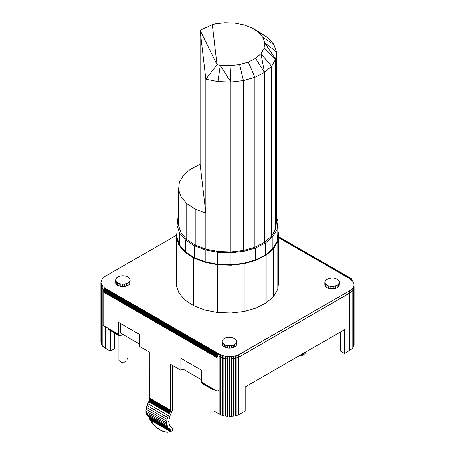 <?xml version="1.0" encoding="UTF-8"?>
<svg xmlns="http://www.w3.org/2000/svg" width="455" height="455" viewBox="0 0 455 455"><rect width="100%" height="100%" fill="white"/><g stroke="black" fill="none" stroke-linecap="round" stroke-linejoin="round"><path stroke-width="0.68" d="M219.208 389.998L217.137 391.192L211.956 388.2L212.565 389.543L202.026 383.428L212.383 389.412L201.753 383.042L212.115 389.025L201.753 383.042L212.03 388.78L201.667 382.797L211.973 388.502L201.611 382.518L211.956 388.2L201.593 382.217L201.593 370.251L180.868 358.29L201.593 370.251L201.593 382.217L202.026 383.428L212.769 389.628L211.956 388.2L217.137 391.192L219.208 389.998L219.208 413.925L219.208 356.492L220.652 357.221L219.208 356.492L219.208 389.998L219.208 354.098L105.23 288.294L104.69 288.686L218.673 354.49L217.564 355.986L217.137 357.687L217.137 391.192L217.154 357.368L103.171 291.558L103.763 289.841L104.957 288.47L218.94 354.274L218.673 354.49L104.69 288.686L104.434 288.931L218.417 354.741L104.434 288.931L104.195 289.209L218.173 355.019L104.195 289.209L103.968 289.517L103.962 287.463L103.962 289.522L217.951 355.321L103.968 289.517L103.763 289.841L217.746 355.645L103.763 289.841L103.586 290.176L217.564 355.986L103.586 290.176L103.433 290.523L217.416 356.333L103.433 290.523L103.313 290.876L217.297 356.68L103.313 290.876L103.228 291.223L217.211 357.027L103.228 291.223L103.171 291.558L217.154 357.368L217.746 355.645L218.94 354.274L104.957 288.47L105.23 288.294L220.652 354.832L219.208 354.098L219.208 356.492L220.652 357.221L220.652 354.832L222.245 355.446L220.652 354.832L220.652 414.653L219.208 413.925L220.652 414.653L220.652 357.221L222.245 357.835L222.245 355.446L223.962 355.935L222.245 355.446L222.245 357.835L220.652 357.221L222.245 357.835L222.245 415.267L220.652 414.653L222.245 415.267L222.245 357.835L223.962 358.33L223.962 355.935L225.782 356.288L223.962 355.935L223.962 358.33L222.245 357.835L223.962 358.33L223.962 415.762L222.245 415.267L223.962 415.762L223.962 358.33L225.782 358.682L225.782 356.288L227.659 356.504L225.782 356.288L225.782 358.682L223.962 358.33L225.782 358.682L225.782 416.115L223.962 415.762L225.782 416.115L225.782 358.682L227.659 358.898L227.659 356.504L229.57 356.578L227.659 356.504L227.659 358.898L225.782 358.682L227.659 358.898L227.659 416.331L225.782 416.115L227.659 416.331L227.659 358.898L229.57 358.972L229.57 356.578L231.487 356.504L229.57 356.578L229.57 358.972L231.487 358.898L231.487 356.504L231.487 358.898L233.364 358.682L233.364 356.288L231.487 356.504L233.364 356.288L233.364 358.682L235.178 358.33L235.178 355.935L233.364 356.288L235.178 355.935L235.178 358.33L236.901 357.835L236.901 355.446L235.178 355.935L236.901 355.446L236.901 357.835L238.494 357.221L238.494 354.832L236.901 355.446L238.494 354.832L238.494 357.221L239.933 356.492L236.901 357.835L231.487 358.898L227.659 358.898L229.57 358.972L229.57 416.405L231.487 416.331L229.57 416.405L229.57 358.972L231.487 358.898L231.487 416.331L233.364 416.115L231.487 416.331L231.487 358.898L233.364 358.682L233.364 416.115L235.178 415.762L233.364 416.115L233.364 358.682L235.178 358.33L235.178 415.762L236.901 415.267L235.178 415.762L235.178 358.33L236.901 357.835L236.901 415.267L238.494 414.653L236.901 415.267L236.901 357.835L238.494 357.221L238.494 414.653L239.933 413.925L238.494 414.653L238.494 357.221L239.933 356.492L239.933 413.925L245.12 410.933L245.12 387L245.12 410.933L239.933 413.925L239.933 354.098L238.494 354.832L349.77 290.688L239.933 354.098L239.933 356.492L349.77 293.077L349.77 290.688L351.038 289.852L349.77 290.688L349.77 293.077L351.038 292.247L351.038 289.852L351.038 292.247L352.102 291.325L352.102 288.936L351.038 289.852L352.102 288.936L352.102 291.325L352.949 290.336L352.949 287.941L352.102 288.936L352.949 287.941L352.949 290.336L353.563 289.289L353.563 286.895L352.949 287.941L353.563 286.895L353.563 289.289L353.939 285.808L353.563 286.895L353.939 285.808L354.064 287.094L354.064 344.526L353.563 346.716L352.102 348.757L344.589 353.507L340.641 351.226L344.589 353.507L344.589 329.574L245.12 387L344.589 329.574L344.589 353.507L352.102 348.757L353.563 346.716L354.064 344.526L354.064 287.094L353.939 345.635L353.939 288.203L353.563 289.289L353.563 346.716L353.563 289.289L352.949 290.336L352.949 347.768L352.949 290.336L349.77 293.077L239.933 356.492L351.038 292.247L351.038 349.679L351.038 292.247L352.102 291.325L352.102 348.757L352.102 291.325L353.939 288.203L353.939 283.601L354.064 287.094M170.511 364.273L180.868 370.251L182.944 369.056L182.944 359.484L182.944 369.056L201.593 379.823L182.944 369.056L180.868 370.251L180.868 358.29L180.868 370.251L170.511 364.273L170.511 410.256L170.511 364.273M149.786 398.296L170.511 410.256L149.786 398.296L149.786 352.307L149.74 398.859L170.494 410.541L149.695 399.154L149.769 398.574L170.494 410.541L149.786 398.296M139.423 334.357L118.698 322.396L118.698 334.357L118.698 322.396L139.423 334.357L139.423 346.323L149.786 352.307L139.423 346.323L139.423 334.357M108.335 328.373L118.698 334.357L103.154 325.382L103.154 291.882L217.137 357.687L103.154 291.882L103.154 325.382L118.698 334.357L108.335 328.373M213.236 389.673L214.032 389.395L214.032 410.933L219.208 413.925L214.032 410.933L214.032 389.395L213.236 389.673M170.42 411.121L149.695 399.154L170.42 411.121L170.284 411.724L170.363 411.417L149.638 399.456L170.363 411.417L170.42 411.121M149.638 399.456L149.564 399.757L170.284 411.724L170.198 412.025L149.473 400.059L170.198 412.025L170.284 411.724L149.564 399.757L149.371 400.366L149.638 399.456M170.09 412.332L170.198 412.025L170.09 412.332L149.371 400.366L170.09 412.332L169.846 412.941L169.977 412.634L149.251 400.673L169.977 412.634L170.09 412.332M149.251 400.673L149.121 400.974L169.846 412.941L169.698 413.237L148.978 401.276L169.698 413.237L169.846 412.941L149.121 400.974L148.819 401.566L169.544 413.532L169.698 413.237L169.544 413.532L148.819 401.566L148.654 401.856L169.379 413.822L169.544 413.532L169.379 413.822L148.654 401.856L147.682 403.653L149.251 400.673M168.407 415.62L169.379 413.822L168.407 415.62L147.682 403.653L168.407 415.62L167.628 417.474L168.407 415.62M146.902 405.513L167.628 417.474L167.053 419.339L146.328 407.373L167.053 419.339L167.628 417.474L146.902 405.513L147.682 403.653L145.975 409.199L146.902 405.513M166.701 421.159L167.053 419.339L166.701 421.159L145.975 409.199L166.701 421.159L166.581 422.894L166.701 421.159M145.856 410.928L166.581 422.894L166.701 424.487L145.975 412.526L145.975 409.199L145.856 410.928L166.581 422.894L167.628 427.108L167.053 425.908L146.328 413.942L167.053 425.908L166.701 424.487L145.975 412.526L145.856 410.928M146.328 413.942L145.975 412.526L146.902 415.142L167.628 427.108L168.407 428.058L147.682 416.092L168.407 428.058L167.628 427.108L146.902 415.142L148.654 416.769L169.379 428.735L148.654 416.769L147.682 416.092L146.328 413.942M169.579 428.855L148.853 416.888L169.579 428.855M149.035 417.036L170.073 429.361L149.035 417.036M170.198 429.583L149.479 417.616L170.198 429.583L170.46 430.362L149.672 418.117L170.398 430.083L149.587 417.855L170.198 429.583M149.74 418.401L170.46 430.362L149.78 418.697L149.672 418.117L170.46 430.362L170.511 431.641L149.786 419.675L154.626 425.749L160.149 430.077L165.671 432.125L169.01 432.085L170.511 431.641L170.528 431.3L170.511 431.641L149.786 419.675L149.809 419.339L170.511 431.289L149.809 419.339L151.282 421.853L154.626 425.749L158.272 428.866L162.025 431.033L167.389 432.25L170.511 431.641L172.582 430.441L170.511 431.641L170.511 430.697L149.786 418.731L170.506 430.663L149.74 418.401M149.786 418.731L170.511 430.965L149.803 419.01L149.809 419.339L149.786 418.731M170.528 431.3L170.528 430.976L170.528 431.3M172.582 429.6L172.582 430.305L172.582 429.6M172.559 429.372L172.445 428.826L172.559 429.372M172.445 428.826L172.126 428.138L172.445 428.826M171.979 427.956L169.698 425.908L168.651 421.694L169.698 416.279L172.582 409.597L172.582 365.467L172.582 409.597L169.698 416.279L168.651 421.694L169.698 425.908L171.979 427.956M120.774 323.59L120.774 333.162L120.774 323.59L120.774 333.162L139.423 343.929L120.774 333.162M120.774 335.557L122.844 334.357L120.501 335.693L119.511 335.79L118.715 334.658L108.353 328.681L118.857 335.181L108.495 329.198L118.977 335.392L108.614 329.414L119.125 335.568L108.768 329.585L119.307 335.699L108.768 329.585L119.307 335.699L120.774 335.557M103.154 291.882L103.171 291.558L103.154 291.882M103.962 287.463L105.23 288.294L103.962 287.463M176.33 285.512L176.33 237.652L178.969 245.228L184.918 252.155L178.969 245.228L176.33 237.652L177.063 230.924L176.33 237.652L176.33 285.512L178.969 293.088L178.969 245.228L178.969 293.088L184.918 300.016L184.918 252.155L184.918 300.016L193.767 305.811L193.767 257.951L184.918 252.155L193.767 257.951L193.767 305.811L204.921 310.094L204.921 262.234L193.767 257.951L204.921 262.234L204.921 310.094L217.609 312.562L217.609 264.702L204.921 262.234L217.609 264.702L217.609 312.562L230.969 313.051L244.096 311.527L256.091 308.092L266.135 302.979L273.552 296.546L277.829 289.221L278.67 281.503L278.67 233.642L277.937 231.527L278.67 233.642L278.67 281.503L277.829 289.221L277.829 241.36L277.829 289.221L273.552 296.546L273.552 248.686L273.552 296.546L266.135 302.979L266.135 255.118L266.135 302.979L256.091 308.092L256.091 260.232L256.091 308.092L244.096 311.527L244.096 263.667L244.096 311.527L230.969 313.051L230.969 265.191L217.609 264.702L230.969 265.191L230.969 313.051L217.609 312.562L204.921 310.094L193.767 305.811L184.918 300.016L178.969 293.088L176.33 285.512M278.67 233.642L277.829 241.36L273.552 248.686L266.135 255.118L256.091 260.232L244.096 263.667L230.969 265.191L244.096 263.667L256.091 260.232L266.135 255.118L273.552 248.686L277.829 241.36L278.67 233.642M114.353 332.838L114.353 348.831L110.411 351.112L105.23 348.12L105.23 326.582L105.23 348.12L103.962 347.284L110.411 351.112L110.411 330.563L110.411 351.112L114.353 348.831L114.359 332.844M277.937 221.71L276.458 217.479L277.937 221.71L277.937 233.671L277.101 241.275L277.937 233.671L277.937 221.71L277.101 229.309L277.101 241.275L277.101 229.309L272.886 236.532L272.886 248.498L277.101 241.275L272.886 248.498L272.886 236.532L265.578 242.873L265.578 254.84L272.886 248.498L265.578 254.84L265.578 242.873L255.676 247.912L255.676 259.879L265.578 254.84L255.676 259.879L255.676 247.912L243.857 251.296L243.857 263.263L255.676 259.879L243.857 263.263L243.857 251.296L230.918 252.798L217.752 252.32L205.245 249.886L194.257 245.666L185.532 239.95L179.668 233.125L177.063 225.657L179.668 233.125L179.668 245.091L179.668 233.125L185.532 239.95L185.532 251.916L185.532 239.95L194.257 245.666L194.257 257.632L194.257 245.666L205.245 249.886L205.245 261.852L205.245 249.886L217.752 252.32L217.752 264.281L217.752 252.32L230.918 252.798L230.918 264.764L243.857 263.263L230.918 264.764L230.918 252.798L243.857 251.296L255.676 247.912L265.578 242.873L272.886 236.532L277.101 229.309L277.937 221.71M217.752 264.281L230.918 264.764L217.752 264.281L205.245 261.852L217.752 264.281M194.257 257.632L205.245 261.852L194.257 257.632L185.532 251.916L194.257 257.632M179.668 245.091L185.532 251.916L179.668 245.091L177.063 237.618L177.063 225.657L177.063 237.618L179.668 245.091M177.899 218.053L177.063 225.657L177.899 218.053L178.542 216.955L177.899 218.053M200.143 30.258L217.063 64.673L205.893 79.215L205.893 213.224L205.893 79.215L200.143 30.258L200.143 164.266L190.531 169.152L183.439 175.311L179.35 182.324L183.439 175.311L190.531 169.152L200.143 164.266L205.893 213.224L200.143 164.266L200.143 30.258L212.371 24.741L217.063 64.673L220.317 65.304L230.02 65.662L220.317 65.304L218.036 81.576L205.893 79.215L200.143 30.258L212.371 24.741L215.448 23.859L212.371 24.741L217.063 64.673L220.317 65.304L230.821 82.042L218.036 81.576L218.036 251.478L218.036 81.576L220.317 65.304M118.977 335.511L118.977 360.525L121.434 362.174L121.047 361.719L121.047 335.398L121.047 361.719L118.977 360.525L118.977 335.511M119.847 361.287L121.917 362.487L119.847 361.287M127.957 337.309L127.957 357.732L127.571 358.631L127.957 357.732L127.957 337.309M127.087 359.501L127.571 358.631L127.087 359.501M122.486 362.635L123.123 362.624L122.486 362.635M125.881 361.031L124.499 362.117L125.881 361.031M123.8 362.447L124.499 362.117L123.8 362.447M230.821 82.042L243.38 80.586L239.552 64.553L243.38 80.586L254.857 77.299L248.265 62.062L254.857 77.299L264.469 72.408L255.562 58.348L260.942 53.673L271.561 66.254L264.469 72.408L271.561 66.254L260.942 53.673L264.048 48.355L275.65 59.241L271.561 66.254L275.65 59.241L264.048 48.355L264.662 42.753L276.458 51.859L276.458 221.767L276.458 51.859L273.933 44.613L268.24 37.987L258.423 32.22L262.745 37.247L264.662 42.753L276.458 51.859L275.65 59.241L276.458 51.859L273.933 44.613L268.24 37.987L259.771 32.436L251.996 28.005L243.897 24.9L251.996 28.005L259.771 32.436L268.24 37.987L251.996 28.005L258.423 32.22L262.745 37.247L264.662 42.753L264.048 48.355L260.942 53.673L255.562 58.348L248.265 62.062L239.552 64.553L230.02 65.662L239.552 64.553L248.265 62.062L255.562 58.348L264.469 72.408L264.469 242.316L271.561 236.156L275.65 229.144L276.458 221.767L275.65 229.144L275.65 59.241L275.65 229.144L271.561 236.156L271.561 66.254L271.561 236.156L264.469 242.316L264.469 72.408L254.857 77.299L254.857 247.201L264.469 242.316L254.857 247.201L254.857 77.299L243.38 80.586L243.38 250.489L254.857 247.201L243.38 250.489L243.38 80.586L230.821 82.042L230.821 251.951L243.38 250.489L230.821 251.951L230.821 82.042L230.02 65.662L230.821 82.042L218.036 81.576L205.893 79.215L217.063 64.673M218.036 251.478L230.821 251.951L218.036 251.478L205.893 249.118L218.036 251.478M205.893 213.224L205.893 249.118L195.229 245.023L195.229 209.129L186.76 203.578L181.067 196.952L178.542 189.701L181.067 196.952L181.067 232.846L181.067 196.952L186.76 203.578L186.76 239.472L186.76 203.578L195.229 209.129L195.229 245.023L205.893 249.118L205.893 213.224L195.229 209.129L205.893 213.224M186.76 239.472L195.229 245.023L186.76 239.472L181.067 232.846L186.76 239.472M178.542 225.6L178.542 189.701L178.542 225.6L181.067 232.846L178.542 225.6M179.35 182.324L178.542 189.701L179.35 182.324M243.897 24.9L234.683 23.103L224.98 22.75L215.448 23.859L224.98 22.75L234.683 23.103L243.897 24.9M273.933 44.613L262.745 37.247L273.933 44.613M326.809 285.166L326.809 287.56L325.672 286.673L324.972 285.643L324.972 283.249L324.972 285.643L325.672 286.673L325.672 284.278L325.672 286.673L326.809 287.56L326.809 285.166L328.305 285.854L325.672 284.278L326.809 285.166M328.305 288.248L326.809 287.56L328.305 288.248L328.305 285.854L328.305 288.248L330.057 288.692L330.057 286.297L330.057 288.692L328.305 288.248M324.972 283.249L325.672 284.278L324.756 282.151L324.756 284.546L324.756 282.151L325.808 280.047L325.041 281.059L324.972 283.249M326.997 279.188L325.808 280.047L328.538 278.528L332.218 278.005L330.319 278.124L326.997 279.188M334.112 278.164L332.218 278.005L334.112 278.164L337.36 279.296L334.112 278.164M338.497 280.183L337.36 279.296L339.197 281.213L338.497 280.183M339.407 282.31L339.197 281.213L339.123 285.797L339.407 282.31L339.123 285.797L339.123 283.402L338.361 284.415L338.361 286.809L339.123 285.797L338.361 286.809L338.361 284.415L337.166 285.279L337.166 287.674L338.361 286.809L337.166 287.674L337.166 285.279L335.631 285.933L335.631 288.328L337.166 287.674L335.631 288.328L335.631 285.933L333.851 286.337L333.851 288.732L335.631 288.328L333.851 288.732L333.851 286.337L330.057 286.297L331.951 286.462L331.951 288.857L333.851 288.732L330.057 288.692L331.951 288.857L331.951 286.462L333.851 286.337L337.166 285.279L338.361 284.415L339.407 282.31M330.057 286.297L328.305 285.854L330.057 286.297M100.936 284.705L100.936 342.137L101.437 344.327L103.962 347.284L103.962 325.854L103.962 347.284L102.898 346.369L102.898 288.936L102.898 346.369L102.051 345.373L102.051 287.941L102.051 345.373L101.437 344.327L101.437 286.895L101.437 344.327L101.061 343.241L101.061 285.808L100.936 342.137L100.936 282.31L101.437 284.5L102.898 286.542L102.898 288.936L101.437 286.895L101.061 283.414L102.898 286.542L102.898 288.936L102.051 287.941L102.051 285.547L102.051 287.941L101.437 286.895L100.936 282.31L101.437 286.895L103.831 289.738M115.593 279.916L115.803 283.408L115.593 279.916L116.503 282.043L116.503 284.438L115.803 283.408L115.803 281.014L115.803 283.408L116.503 284.438L116.503 282.043L117.64 282.93L117.64 285.325L116.503 284.438L117.64 285.325L117.64 282.93L119.136 283.619L119.136 286.013L117.64 285.325L119.136 286.013L119.136 283.619L120.888 284.062L120.888 286.457L119.136 286.013L120.888 286.457L120.888 284.062L122.782 284.227L119.136 283.619L116.503 282.043L115.593 279.916L116.639 277.812L115.593 279.916M117.834 276.947L116.639 277.812L119.369 276.293L123.049 275.764L121.149 275.889L117.834 276.947M124.943 275.929L123.049 275.764L124.943 275.929L128.191 277.061L124.943 275.929M129.328 277.948L128.191 277.061L130.028 278.978L129.328 277.948M130.244 280.075L130.028 278.978L129.959 283.562L130.244 280.075L129.959 283.562L129.959 281.167L129.192 282.18L129.192 284.574L129.959 283.562L129.192 284.574L129.192 282.18L128.003 283.044L128.003 285.433L129.192 284.574L128.003 285.433L128.003 283.044L126.462 283.698L126.462 286.093L128.003 285.433L126.462 286.093L126.462 283.698L124.681 284.102L124.681 286.496L126.462 286.093L124.681 286.496L124.681 284.102L122.782 284.227L122.782 286.616L124.681 286.496L120.888 286.457L122.782 286.616L122.782 284.227L124.681 284.102L128.003 283.044L129.959 281.167L130.244 280.075M225.657 337.872L229.303 337.263L225.657 337.872L223.024 339.447L225.657 337.872M231.203 337.388L229.303 337.263L231.203 337.388L234.518 338.446L231.203 337.388M235.713 339.311L234.518 338.446L236.481 340.323L235.713 339.311M236.765 341.415L236.481 340.323L236.765 343.809L236.765 341.415L236.549 344.907L236.549 342.513L235.849 343.542L235.849 345.936L236.549 344.907L235.849 345.936L235.849 343.542L234.712 344.429L234.712 346.824L235.849 345.936L234.712 346.824L234.712 344.429L233.216 345.117L233.216 347.512L234.712 346.824L233.216 347.512L233.216 345.117L231.464 345.561L231.464 347.956L233.216 347.512L231.464 347.956L231.464 345.561L227.671 345.601L227.671 347.995L225.89 347.592L223.16 346.073L222.108 343.969L222.108 341.574L222.398 345.061L222.398 342.666L222.398 345.061L223.16 346.073L223.16 343.679L223.16 346.073L224.355 346.932L224.355 344.543L224.355 346.932L225.89 347.592L225.89 345.197L225.89 347.592L227.671 347.995L227.671 345.601L229.57 345.726L229.57 348.115L231.464 347.956L227.671 347.995L229.57 348.115L229.57 345.726L231.464 345.561L234.712 344.429L235.849 343.542L236.765 341.415M225.89 345.197L227.671 345.601L224.355 344.543L225.89 345.197M223.16 343.679L224.355 344.543L222.398 342.666L223.16 343.679M222.108 341.574L222.398 342.666L222.108 341.574L223.024 339.447L222.108 341.574M351.038 279.552L349.77 278.722L350.043 278.585L278.67 237.379L350.043 278.585L278.67 237.669L349.77 278.722L352.949 281.463L353.939 283.601L352.949 281.463L351.038 279.552M176.608 235.121L105.23 276.327L102.051 279.074L100.936 282.31L102.051 279.074L105.23 276.327L176.608 235.121M350.31 278.494L278.67 236.936L350.31 278.494M350.805 278.443L278.67 236.708L350.805 278.443M351.237 278.574L278.67 236.68L351.237 278.574L351.846 279.916L351.237 278.574M340.641 331.854L340.641 351.226L340.641 331.854M351.846 279.916L351.846 280.252L351.846 279.916M303.212 353.632L303.161 353.973L302.746 353.728L303.161 353.973L303.212 353.632M303.144 354.223L302.518 353.859L303.161 353.973L303.144 354.928L301.91 354.217L303.144 355.065L305.191 353.552L303.144 355.065L301.648 355.514L303.144 355.065L303.144 354.223M299.453 355.634L301.648 355.514L299.453 355.634M305.197 353.228L305.191 353.552L305.197 353.228M305.22 352.887L305.26 352.54L305.22 352.887M305.316 352.25L305.26 352.54L305.316 352.25M349.77 350.509L349.77 293.077L349.77 350.509M182.944 359.484L182.944 369.056M264.662 42.753L275.65 59.241M260.942 53.673L264.469 72.408"/></g></svg>
